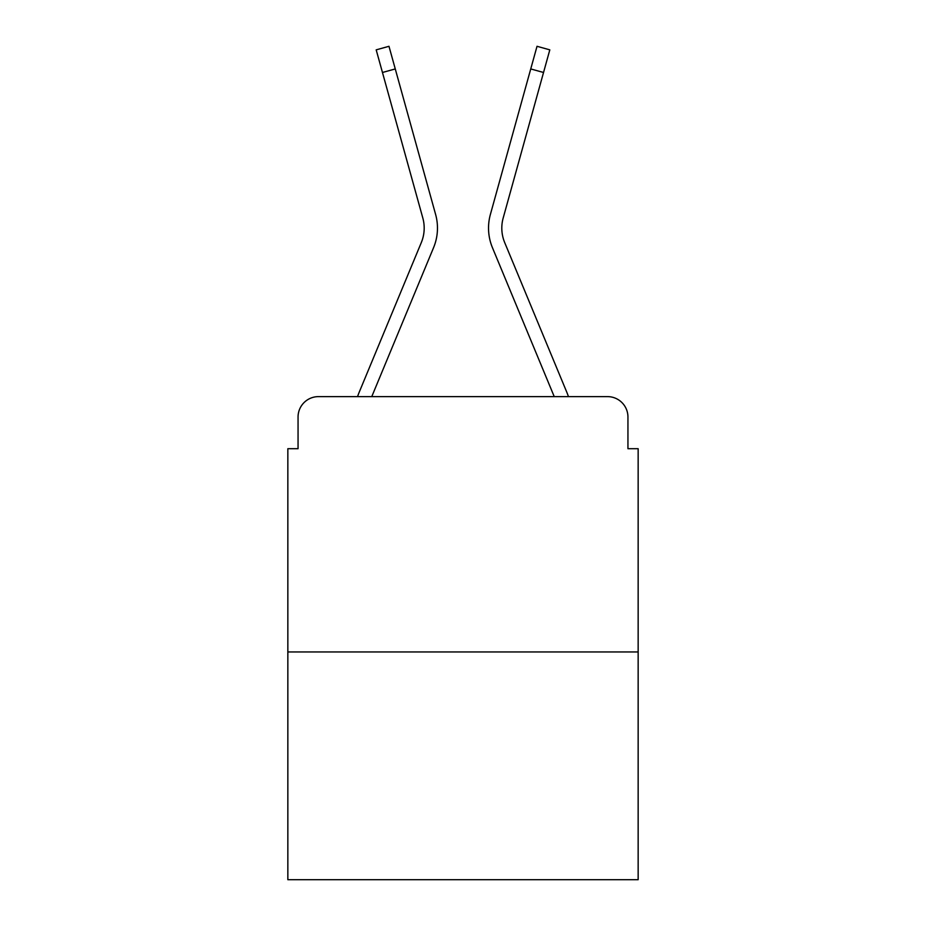 <?xml version="1.0" encoding="UTF-8"?>
<svg xmlns="http://www.w3.org/2000/svg" width="926" height="926" viewBox="0 0 926 926"><rect width="100%" height="100%" fill="white"/><g stroke="black" fill="none" stroke-linecap="round" stroke-linejoin="round"><path stroke-width="1.39" d="M298.056 417.036L298.056 448.705L298.056 417.036A20.43 20.43 0 0 1 318.486 396.617L357.552 396.617A64.345 64.345 0 0 1 359.138 392.381L421.307 242.577A37.792 37.792 0 0 0 422.812 217.992L376.188 49.854L388.978 46.3L395.263 68.941L382.461 72.483M638.153 651.95L287.847 651.95L287.847 879.7L638.153 879.7L638.153 448.705L627.944 448.705L627.944 417.036A20.43 20.43 0 0 0 607.514 396.617L318.486 396.617M287.847 651.95L287.847 448.705L298.056 448.705M371.766 396.617L433.565 247.67L371.766 396.617L433.565 247.67L371.766 396.617L433.565 247.67L371.766 396.617L383.341 396.617M542.659 396.617L554.234 396.617L492.435 247.67A51.069 51.069 0 0 1 490.386 214.45L537.022 46.3L549.812 49.854L543.539 72.483L530.737 68.941M504.693 242.577A37.792 37.792 0 0 1 503.188 217.992A37.792 37.792 0 0 0 504.693 242.577A37.792 37.792 0 0 1 503.188 217.992A37.792 37.792 0 0 0 504.693 242.577A37.792 37.792 0 0 1 503.188 217.992A37.792 37.792 0 0 0 504.693 242.577L566.862 392.381A64.345 64.345 0 0 1 568.448 396.617L607.514 396.617M627.944 448.705L627.944 417.036M421.307 242.577A37.792 37.792 0 0 0 422.812 217.992A37.792 37.792 0 0 1 421.307 242.577A37.792 37.792 0 0 0 422.812 217.992A37.792 37.792 0 0 1 421.307 242.577M554.234 396.617L492.435 247.67L554.234 396.617M433.565 247.67A51.069 51.069 0 0 0 435.614 214.45L395.263 68.941M503.188 217.992L543.539 72.483"/></g></svg>
